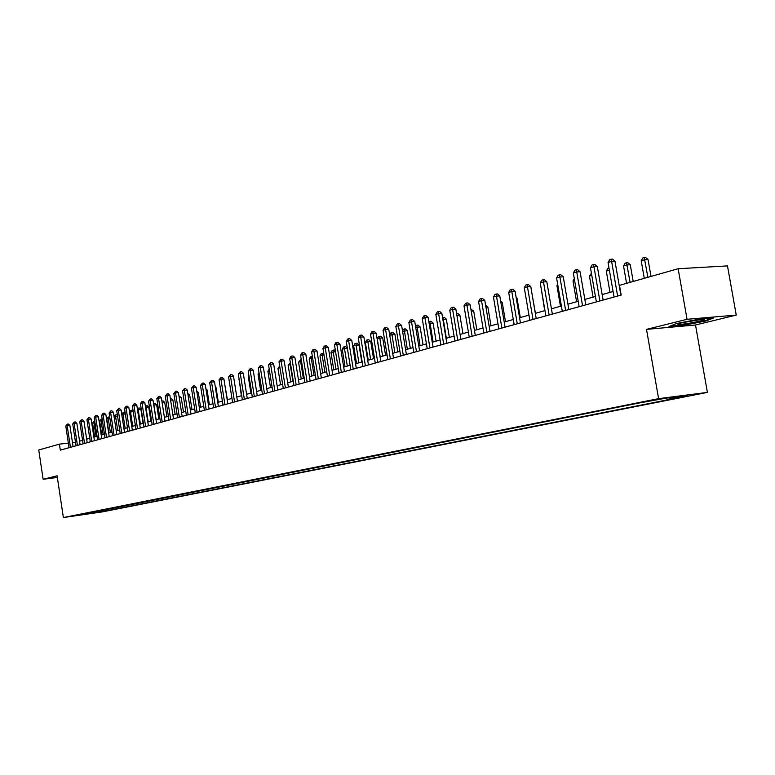 <?xml version="1.0" encoding="UTF-8"?>
<svg xmlns="http://www.w3.org/2000/svg" width="775" height="775" viewBox="0 0 775 775"><rect width="100%" height="100%" fill="white"/><g stroke="black" fill="none" stroke-linecap="round" stroke-linejoin="round"><path stroke-width="1.16" d="M649.905 400.617L660.087 398.989L649.905 400.617M736.25 315.086L687.057 319.3L646.505 329.375L695.504 324.996L736.25 315.086L727.483 265.903L678.144 268.731L619.506 285.355L621.192 295.062L60.314 450.13L59.413 444.143L38.75 450.004L43.129 479.279L57.36 477.448M695.504 324.996L707.401 392.402L102.591 511.849L63.376 517.555L658.595 398.641L707.401 392.402M76.628 515.423L69.595 516.499L76.609 515.268M99.917 510.541L101.118 511.548L107.512 510.618L675.015 398.379L667.178 399.387L666.064 398.195M101.118 511.548L77.161 515.433L84.959 513.525M667.178 399.387L687.347 395.395L667.052 397.992L638.852 403.039L84.688 513.932M687.057 319.3L678.144 268.731M646.505 329.375L658.595 398.641M63.376 517.555L57.108 475.802L43.129 479.279M75.495 442.293L72.482 442.641M68.365 443.116L59.413 444.143M613.083 291.516L602.165 294.577M595.433 296.467L584.844 299.431M578.208 301.301L567.949 304.178M561.391 306.018L551.442 308.808M544.98 310.62L535.322 313.323M528.947 315.115L519.579 317.74M513.283 319.513L504.196 322.061M497.976 323.805L489.151 326.275M483.019 327.999L474.455 330.402M468.391 332.097L460.079 334.432M454.092 336.108L446.012 338.375M440.103 340.031L432.256 342.24M426.415 343.877L418.791 346.008M413.027 347.626L405.616 349.709M399.91 351.308L392.712 353.332M387.074 354.911L380.07 356.878M374.509 358.438L367.699 360.346M362.196 361.886L355.57 363.746M350.126 365.277L343.693 367.079M338.307 368.59L332.039 370.343M326.721 371.835L320.627 373.55M315.367 375.022L309.438 376.689M304.226 378.152L298.452 379.769M293.308 381.213L287.69 382.782M282.594 384.216L277.13 385.747M272.083 387.161L266.765 388.653M261.776 390.058L256.593 391.511M251.652 392.896L246.605 394.31M241.722 395.676L236.801 397.062M231.967 398.418L227.182 399.755M222.396 401.101L217.727 402.409M212.989 403.736L208.446 405.015M203.748 406.332L199.33 407.573M194.68 408.88L190.369 410.082M185.758 411.38L181.563 412.552M177 413.831L172.903 414.983M168.388 416.252L164.397 417.367M159.921 418.626L156.037 419.711M151.6 420.961L147.812 422.026M143.414 423.257L139.723 424.293M129.473 411.573L130.035 410.576L131.731 410.285L133.242 411.67L135.363 425.514L131.769 426.521M127.458 427.732L123.942 428.72M119.67 429.912L116.25 430.871M112.007 432.062L108.674 433.002M104.47 434.174L101.225 435.095M97.059 436.257L93.882 437.148M89.755 438.311L86.664 439.173M82.567 440.326L79.554 441.169M107.512 510.618L107.279 509.078M92.855 511.955L93.504 513.05M698.856 319.213L676.294 323.582L668.99 326.575L683.753 325.258L705.86 320.995L713.659 317.934L698.856 319.213M705.773 320.472L705.86 320.995M73.082 446.603L69.876 425.368L67.173 425.669L70.438 447.33M65.788 426.076L67.338 424.148L67.173 425.669L65.788 426.076L69.052 447.718M67.338 424.148L68.413 424.032L69.876 425.368M96.061 436.538L93.969 422.772L92.564 423.189L94.647 436.935M94.986 422.666L93.969 422.772L94.104 421.271L94.763 421.203M92.564 423.189L94.104 421.271M80.087 444.666L76.851 423.276L74.129 423.567L77.432 445.402M72.734 423.983L74.284 422.036L74.129 423.567L72.734 423.983L76.028 445.79M74.284 422.036L75.378 421.92L76.851 423.276M87.197 442.699L83.933 421.145L81.201 421.435L84.533 443.436M79.777 421.862L81.356 419.895L81.201 421.435L79.777 421.862L83.099 443.833M81.356 419.895L82.441 419.779L83.933 421.145M94.424 440.704L91.121 418.975L88.379 419.265L91.741 441.44M86.936 419.701L88.524 417.715L88.379 419.265L86.936 419.701L90.297 441.847M88.524 417.715L89.629 417.599L91.121 418.975M103.162 434.543L101.05 420.68L99.626 421.096L101.738 434.949M102.397 420.534L101.05 420.68L101.186 419.168L102.174 419.062M99.626 421.096L101.186 419.168M110.379 432.518L108.248 418.548L106.805 418.975L108.936 432.925M109.914 418.364L108.248 418.548L108.384 417.028L109.74 417.173M106.805 418.975L108.384 417.028M117.713 430.464L115.562 416.378L114.099 416.814L115.097 415.022L116.763 414.741L117.442 415.361M117.567 416.165L115.562 416.378L115.688 414.848M101.767 438.669L98.435 416.776L95.674 417.066L99.074 439.415M94.201 417.512L95.819 415.507L95.674 417.066L94.201 417.512L97.602 439.822M95.819 415.507L96.923 415.39L98.435 416.776M125.162 428.372L122.992 414.179L121.772 414.538M125.337 413.937L122.992 414.179L123.109 412.639L124.184 412.532L125.279 413.53M121.723 414.218L123.109 412.639M699.709 321.131C704.814 319.823 705.705 319.222 702.412 319.31L682.465 322.642C678.328 323.688 677.03 324.289 678.571 324.444C683.55 324.289 690.593 323.185 699.709 321.131M711.818 318.089L705.337 320.637L683.918 324.773L670.462 325.975M109.227 436.606L105.855 414.538L103.085 414.828L106.514 437.362M101.593 415.274L103.22 413.259L103.085 414.828L101.593 415.274L105.022 437.768M103.22 413.259L104.334 413.143L105.855 414.538M116.802 434.513L113.402 412.261L110.622 412.552L114.08 435.269M109.101 413.017L110.747 410.973L110.622 412.552L109.101 413.017L112.559 435.686M110.747 410.973L111.862 410.857L113.402 412.261M124.504 432.382L121.074 409.956L118.275 410.246L121.772 433.138M116.734 410.711L118.401 408.648L118.275 410.246L116.734 410.711L120.232 433.564M118.401 408.648L119.515 408.541L121.074 409.956M132.341 430.222L128.863 407.611L126.054 407.902L129.59 430.978M124.484 408.367L126.17 406.294L126.054 407.902L124.484 408.367L128.02 431.413M126.17 406.294L127.294 406.177L128.863 407.611M140.294 428.023L136.787 405.218L133.959 405.509L137.543 428.778M132.37 405.993L134.075 403.891L133.959 405.509L132.37 405.993L135.935 429.224M134.075 403.891L135.208 403.785L136.787 405.218M132.728 426.25L130.529 411.951L129.58 412.232M133.242 411.67L130.529 411.951L130.646 410.401M143.065 423.353L140.914 409.394L137.504 409.888M140.411 424.099L138.192 409.684L138.299 408.115L139.393 408.008L140.914 409.394M137.359 408.89L138.299 408.115M150.892 421.154L148.722 407.088L145.574 407.495M148.219 421.91L145.981 407.379L146.078 405.8L147.172 405.693L148.722 407.088M145.361 406.148L146.078 405.8M158.836 418.926L156.647 404.744L153.77 405.073M156.162 419.682L153.896 405.034L153.993 403.446L155.087 403.339L156.647 404.744M166.916 416.659L164.707 402.37L162.12 402.632M161.878 401.101L163.128 400.946L164.707 402.37M162.033 401.053L161.985 401.799M148.393 425.785L144.847 402.797L142.009 403.087L145.623 426.55M140.391 403.572L142.116 401.46L142.009 403.087L140.391 403.572L143.995 426.996M142.116 401.46L143.249 401.343L144.847 402.797M175.131 414.363L172.893 399.948L170.607 400.181M170.364 398.602L171.304 398.515L172.893 399.948M156.618 423.508L153.043 400.326L150.185 400.617L153.838 424.274M148.538 401.111L150.282 398.98L150.185 400.617L148.538 401.111L152.181 424.729M150.282 398.98L151.425 398.863L153.043 400.326M183.481 412.019L181.224 397.488L179.248 397.682M179.006 396.103L181.224 397.488M164.988 421.193L161.374 397.817L158.497 398.108L162.188 421.968M156.831 398.612L158.594 396.461L158.497 398.108L156.831 398.612L160.512 422.433M158.594 396.461L159.747 396.345L161.374 397.817M191.968 409.636L189.691 394.979L188.034 395.153M187.792 393.555L189.691 394.979M173.503 418.839L169.851 395.269L166.964 395.55L170.694 419.614M165.259 396.064L167.051 393.894L166.964 395.55L165.259 396.064L168.979 420.089M167.051 393.894L168.204 393.778L169.851 395.269M200.609 407.214L198.293 392.441L196.986 392.567M196.743 391.036L198.293 392.441M182.164 416.446L178.463 392.673L175.567 392.954L179.345 417.221M173.833 393.477L175.644 391.288L175.567 392.954L173.833 393.477L177.601 417.706M175.644 391.288L176.807 391.172L178.463 392.673M209.386 404.753L207.051 389.854L206.082 389.941M205.908 388.817L207.051 389.854M190.979 414.005L187.24 390.028L184.324 390.319L188.141 414.79M182.561 390.852L184.402 388.633L184.324 390.319L182.561 390.852L186.368 415.284M184.402 388.633L185.564 388.517L187.24 390.028M218.327 402.244L215.963 387.219L215.353 387.277M215.247 386.57L215.963 387.219M199.94 411.525L196.162 387.345L193.237 387.626L197.092 412.319M191.444 388.168L193.304 385.931L193.237 387.626L191.444 388.168L195.29 412.813M193.304 385.931L194.467 385.814L196.162 387.345M209.076 409.006L205.249 384.603L202.314 384.894L206.208 409.801M200.483 385.437L202.362 383.179L202.314 384.894L200.483 385.437L204.368 410.304M202.362 383.179L203.534 383.063L205.249 384.603M218.366 406.439L214.501 381.823L211.546 382.104L215.489 407.233M209.686 382.666L211.585 380.38L211.546 382.104L209.686 382.666L213.619 407.747M211.585 380.38L212.767 380.273L214.501 381.823M227.821 403.823L223.917 378.985L220.943 379.266L224.934 404.618M219.054 379.837L220.982 377.532L220.943 379.266L219.054 379.837L223.026 405.151M220.982 377.532L222.163 377.415L223.917 378.985M237.45 401.159L233.498 376.098L230.514 376.379L234.544 401.963M228.586 376.96L230.543 374.635L230.514 376.379L228.586 376.96L232.607 402.496M230.543 374.635L231.735 374.519L233.498 376.098M247.264 398.447L243.263 373.162L240.26 373.434L244.348 399.251M238.303 374.034L240.279 371.68L240.26 373.434L238.303 374.034L242.372 399.803M240.279 371.68L241.48 371.564L243.263 373.162M257.252 395.686L253.202 370.169L250.189 370.44L254.326 396.49M248.194 371.041L250.199 368.668L250.189 370.44L248.194 371.041L252.311 397.052M250.199 368.668L251.4 368.561L253.202 370.169M267.433 392.867L263.335 367.118L260.313 367.389L264.488 393.681M258.269 368.009L260.303 365.597L260.313 367.389L258.269 368.009L262.444 394.252M260.303 365.597L261.514 365.49L263.335 367.118M277.808 389.999L273.662 364.008L270.62 364.279L274.844 390.823M268.537 364.909L270.601 362.477L270.62 364.279L268.537 364.909L272.761 391.394M270.601 362.477L271.822 362.371L273.662 364.008M288.377 387.083L284.183 360.84L281.122 361.111L285.403 387.897M279.01 361.751L281.102 359.29L281.122 361.111L279.01 361.751L283.282 388.488M281.102 359.29L282.323 359.183L284.183 360.84M299.15 384.1L294.907 357.604L291.836 357.876L296.166 384.923M289.676 358.525L290.935 356.306L291.797 356.045L291.836 357.876L289.676 358.525L293.996 385.524M291.797 356.045L293.028 355.938L294.907 357.604M310.136 381.058L305.834 354.311L302.754 354.582L307.142 381.891M300.555 355.25L301.824 353.003L302.705 352.741L302.754 354.582L300.555 355.25L304.924 382.501M302.705 352.741L303.936 352.635L305.834 354.311M321.344 377.968L316.985 350.959L313.885 351.22L318.331 378.801M311.637 351.898L312.926 349.641L313.827 349.37L313.885 351.22L311.637 351.898L316.074 379.421M313.827 349.37L315.057 349.263L316.985 350.959M332.766 374.809L328.358 347.539L325.238 347.801L329.743 375.642M322.952 348.488L324.25 346.202L325.161 345.921L325.238 347.801L322.952 348.488L327.438 376.282M325.161 345.921L326.411 345.824L328.358 347.539M344.42 371.583L339.954 344.042L336.825 344.303L341.378 372.426M334.49 345.011L335.798 342.695L336.738 342.414L336.825 344.303L334.49 345.011L339.033 373.075M336.738 342.414L337.987 342.308L339.954 344.042M356.306 368.299L351.782 340.477L348.643 340.738L353.255 369.142M346.26 341.455L347.588 339.121L348.537 338.83L348.643 340.738L346.26 341.455L350.862 369.801M348.537 338.83L349.796 338.733L351.782 340.477M368.445 364.938L363.863 336.844L360.704 337.096L365.383 365.79M358.273 337.832L359.61 335.478L360.588 335.178L360.704 337.096L358.273 337.832L362.933 366.468M360.588 335.178L361.847 335.081L363.863 336.844M380.835 361.518L376.185 333.134L373.017 333.386L377.754 362.371M370.528 334.132L371.884 331.748L372.882 331.448L373.017 333.386L370.528 334.132L375.265 363.058M372.882 331.448L374.151 331.351L376.185 333.134M393.477 358.021L388.769 329.346L385.582 329.588L390.387 358.873M383.044 330.353L384.419 327.951L385.437 327.641L385.582 329.588L383.044 330.353L387.839 359.581M385.437 327.641L386.706 327.544L388.769 329.346M406.391 354.446L401.615 325.471L398.418 325.723L403.291 355.308M395.831 326.498L397.217 324.066L398.253 323.756L398.418 325.723L395.831 326.498L400.685 356.025M398.253 323.756L399.532 323.659L401.615 325.471M419.585 350.804L414.741 321.518L411.525 321.761L416.466 351.666M408.88 322.565L410.285 320.104L411.341 319.784L411.525 321.761L408.88 322.565L413.811 352.402M411.341 319.784L412.629 319.688L414.741 321.518M433.06 347.074L428.149 317.479L424.923 317.721L429.931 347.946M422.22 318.535L423.634 316.055L424.719 315.725L424.923 317.721L422.22 318.535L427.219 348.692M424.719 315.725L426.008 315.628L428.149 317.479M446.826 343.267L441.847 313.352L438.611 313.594L443.688 344.139M435.85 314.427L437.284 311.908L438.388 311.579L438.611 313.594L435.85 314.427L440.917 344.904M438.388 311.579L439.687 311.482L441.847 313.352M460.902 339.382L455.855 309.138L452.6 309.37L457.754 340.254M449.771 310.223L451.224 307.685L452.358 307.336L452.6 309.37L449.771 310.223L454.915 341.039M452.358 307.336L453.656 307.249L455.855 309.138M475.288 335.401L470.163 304.827L466.899 305.059L472.13 336.272M464.012 305.931L465.484 303.354L466.637 303.006L466.899 305.059L464.012 305.931L469.224 337.077M466.637 303.006L467.945 302.918L470.163 304.827M490.003 331.332L484.801 300.419L481.527 300.642L486.836 332.213M478.572 301.533L480.064 298.937L481.236 298.578L481.527 300.642L478.572 301.533L483.862 333.027M481.236 298.578L482.554 298.491L484.801 300.419M227.414 399.697L224.789 384.565M239.204 379.769L241.374 395.773M238.865 379.876L239.146 379.382M249.114 376.844L248.368 377.057L250.916 393.099M248.368 377.057L248.978 375.991M259.199 373.85L258.046 374.199L260.613 390.377M258.046 374.199L258.986 372.533M269.477 370.808L267.898 371.273L270.504 387.607M267.898 371.273L269.216 369.152M279.959 367.708L277.934 368.309L280.56 384.787M277.934 368.309L279.688 366.032M292.882 381.329L290.218 364.667L288.155 365.277L290.809 381.91M290.654 364.628L290.373 362.894M288.155 365.277L290.179 362.903M303.364 378.394L300.671 361.576L298.559 362.196L301.252 378.985M301.552 361.499L300.671 361.576L300.623 359.803L301.272 359.745M298.559 362.196L300.623 359.803M314.04 375.391L311.308 358.428L309.167 359.058L311.889 376.001M312.674 358.302L311.308 358.428L311.259 356.636L312.383 356.539M309.167 359.058L310.397 356.887L311.259 356.636M324.928 372.339L322.158 355.212L319.978 355.861L322.729 372.959M324.008 355.047L322.158 355.212L322.09 353.41L323.805 353.758M319.978 355.861L321.218 353.671L322.09 353.41M336.021 369.229L333.221 351.937L330.993 352.596L333.783 369.859M335.575 351.734L333.221 351.937L333.134 350.126L334.335 350.019L335.459 351.007M330.993 352.596L332.243 350.387L333.134 350.126M347.326 366.062L344.488 348.605L342.221 349.273L345.049 366.701M347.374 348.353L344.488 348.605L344.391 346.774L345.602 346.667L347.355 348.217M342.221 349.273L343.49 347.045L344.391 346.774M361.789 362.002L359.009 344.943L355.987 345.195L353.671 345.882L356.529 363.475M358.854 362.826L355.88 343.354L357.081 343.248L359.009 344.943M353.671 345.882L354.95 343.625L355.88 343.354M373.56 358.699L370.741 341.475L367.708 341.727L365.345 342.424L368.241 360.191M370.615 359.522L367.582 339.867L368.793 339.77L370.741 341.475M365.345 342.424L366.633 340.147L367.582 339.867M385.562 355.328L382.714 337.939L379.663 338.191L377.251 338.898L380.186 356.839M382.608 356.161L379.527 336.311L380.748 336.214L382.714 337.939M377.251 338.898L378.558 336.602L379.527 336.311M397.817 351.898L394.921 334.325L389.728 335.207M394.843 352.732L391.704 332.688L392.935 332.591L394.921 334.325M389.67 334.829L390.726 332.979L391.704 332.688M410.314 348.392L407.388 330.644L402.593 331.4M407.33 349.225L404.133 328.988L405.364 328.891L407.388 330.644M402.448 330.489L404.133 328.988M423.063 344.817L420.098 326.885L415.729 327.505M420.069 345.65L416.824 325.209L418.064 325.113L420.098 326.885M415.487 326.052L416.824 325.209M436.093 341.165L433.08 323.049L429.156 323.533M433.08 342.007L429.776 321.354L431.016 321.257L433.08 323.049M428.837 321.635L429.776 321.354M449.384 337.435L446.332 319.135L442.864 319.474M446.371 338.278L443 317.421L444.249 317.324L446.332 319.135M462.966 333.618L459.875 315.134L456.892 315.357M456.562 313.391L457.754 313.303L459.875 315.134M476.838 329.733L473.699 311.046L471.239 311.221M470.909 309.244L473.699 311.046M491.001 325.762L487.824 306.871L485.915 307.007M485.576 305.011L487.824 306.871M505.494 321.693L502.268 302.599L500.921 302.696M500.679 301.243L502.268 302.599M520.296 317.537L517.022 298.239L516.276 298.288M516.14 297.493L517.022 298.239M505.058 327.176L499.778 295.914L496.484 296.127L501.871 328.058M493.462 297.038L494.973 294.413L496.174 294.045L496.484 296.127L493.462 297.038L498.838 328.891M496.174 294.045L497.492 293.957L499.778 295.914M535.438 313.294L531.999 293.793M520.451 322.913L515.094 291.303L511.791 291.507L517.264 323.795M508.7 292.446L510.221 289.782L511.461 289.404L511.791 291.507L508.7 292.446L514.154 324.657M511.461 289.404L512.779 289.327L515.094 291.303M541.502 290.267L544.709 310.698M536.213 318.554L530.768 286.576L527.455 286.789L533.006 319.445M524.288 287.738L525.837 285.045L527.097 284.667L527.455 286.789L524.288 287.738L529.829 320.327M527.097 284.667L528.424 284.58L530.768 286.576M557.864 285.423L556.944 285.694L560.461 306.27M556.944 285.694L557.69 284.396M552.342 314.098L546.821 281.742L543.488 281.945L549.126 314.989M540.252 282.923L541.812 280.201L543.11 279.804L543.488 281.945L540.252 282.923L545.871 315.89M543.11 279.804L544.438 279.727L546.821 281.742M574.624 280.463L573.016 280.938L576.59 301.746M573.016 280.938L574.314 278.671M568.86 309.535L563.251 276.801L559.908 276.995L565.634 310.426M556.595 277.993L558.174 275.232L559.502 274.834L559.908 276.995L556.595 277.993L562.301 311.347M559.502 274.834L560.838 274.757L563.251 276.801M591.79 275.377L589.455 276.065L593.088 297.125M589.455 276.065L591.422 273.236M585.784 304.856L580.078 271.734L576.726 271.918L582.548 305.747M573.326 272.945L574.934 270.155L576.29 269.739L576.726 271.918L573.326 272.945L579.138 306.697M576.29 269.739L577.637 269.661L580.078 271.734M609.382 270.175L606.302 271.085L609.993 292.378M606.302 271.085L607.881 268.344L609.005 268.005M603.115 300.061L597.322 266.542L593.96 266.716L599.869 300.962M590.472 267.772L592.1 264.943L593.495 264.517L593.96 266.716L590.472 267.772L596.372 301.921M593.495 264.517L594.842 264.449L597.322 266.542M633.194 281.47L630.288 264.769L627.043 264.943L623.546 265.98L626.568 283.35M630.075 282.352L626.539 262.783L627.837 262.715L630.288 264.769M623.546 265.98L625.144 263.2L626.539 262.783M620.882 295.149L614.982 261.214L611.611 261.388L617.627 296.05M608.046 262.463L609.692 259.606L611.126 259.17L611.611 261.388L608.046 262.463L614.042 297.038M611.126 259.17L612.473 259.102L614.982 261.214M651 276.423L648.045 259.518L644.79 259.683L641.206 260.749L644.277 278.332M647.871 277.314L644.257 257.513L645.565 257.445L648.045 259.518M641.206 260.749L642.824 257.939L644.257 257.513M679.791 323.369L678.571 324.444"/></g></svg>
